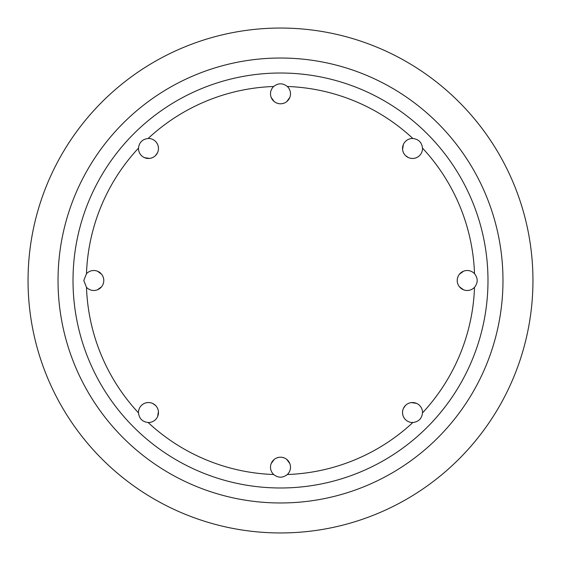 <?xml version="1.0" encoding="UTF-8"?>
<svg xmlns="http://www.w3.org/2000/svg" width="561" height="561" viewBox="0 0 561 561"><rect width="100%" height="100%" fill="white"/><g stroke="black" fill="none" stroke-linecap="round" stroke-linejoin="round"><path stroke-width="0.84" d="M273.684 474.515A9.993 9.993 0 0 1 275.633 458.477A9.993 9.993 0 0 1 287.316 474.515A194.134 194.134 0 0 0 412.868 422.51C418.597 421.809 421.816 418.59 422.51 412.868A194.134 194.134 0 0 0 474.515 287.316C478.07 282.765 478.07 278.221 474.515 273.684A194.134 194.134 0 0 0 422.51 148.132A9.993 9.993 0 0 1 412.637 158.468A9.993 9.993 0 0 1 402.532 148.363A9.993 9.993 0 0 1 412.868 138.49A194.134 194.134 0 0 0 287.316 86.485C282.765 82.93 278.221 82.93 273.684 86.485A194.134 194.134 0 0 0 148.132 138.49C142.403 139.191 139.184 142.41 138.49 148.132A194.134 194.134 0 0 0 86.485 273.684L83.799 280.5L86.485 287.316A194.134 194.134 0 0 0 138.49 412.868C139.191 418.597 142.41 421.816 148.132 422.51A194.134 194.134 0 0 0 273.684 474.515C278.235 478.07 282.779 478.07 287.316 474.515M271.194 463.554L274.182 459.466M277.064 457.825L278.733 457.369M282.267 457.369L283.936 457.825M286.811 459.459L289.799 463.554M404.215 418.071L403.359 416.507M402.805 414.852L402.553 413.169M402.581 411.508L402.882 409.881M403.457 408.317L405.463 405.449M408.317 403.457L409.888 402.882M411.508 402.581L416.514 403.359M463.554 289.806L459.466 286.818M457.825 283.936L457.369 282.267M457.369 278.733L457.825 277.064M459.459 274.189L463.554 271.201M418.071 156.785L416.507 157.641M414.852 158.195L413.169 158.447M411.508 158.419L409.881 158.118M408.317 157.543L405.449 155.537M403.457 152.683L402.882 151.112M402.581 149.492L403.359 144.486M289.806 97.446L286.818 101.534M283.936 103.175L282.267 103.631M278.733 103.631L277.064 103.175M274.189 101.541L271.201 97.446M148.132 138.49A9.993 9.993 0 0 1 156.785 142.929L157.641 144.493M158.195 146.148L158.447 147.831M158.419 149.492L158.118 151.119M157.543 152.683L155.537 155.551M152.683 157.543L151.112 158.118M149.492 158.419L144.486 157.641M97.446 271.194L101.534 274.182M103.175 277.064L103.631 278.733M103.631 282.267L103.175 283.936M101.541 286.811L97.446 289.799M142.929 404.215L144.493 403.359M146.148 402.805L147.831 402.553M149.492 402.581L151.119 402.882M152.683 403.457L155.551 405.463M157.543 408.317L158.118 409.888M158.419 411.508L157.641 416.514M422.51 148.132C421.809 142.403 418.59 139.184 412.868 138.49M138.49 412.868A9.993 9.993 0 0 1 151.211 402.91A9.993 9.993 0 0 1 148.132 422.51M86.485 273.684A9.993 9.993 0 0 1 103.785 280.5A9.993 9.993 0 0 1 86.485 287.316M156.785 142.929A9.993 9.993 0 0 1 151.211 158.09A9.993 9.993 0 0 1 138.49 148.132M287.316 86.485A9.993 9.993 0 0 1 275.633 102.523A9.993 9.993 0 0 1 273.684 86.485M28.05 280.5A252.45 252.45 0 0 0 406.725 499.129A252.45 252.45 0 0 0 406.725 61.871A252.45 252.45 0 0 0 28.05 280.5M58.028 280.5A222.472 222.472 0 0 0 391.732 473.168A222.472 222.472 0 0 0 391.739 87.832A222.472 222.472 0 0 0 58.028 280.5M73.014 280.5A207.486 207.486 0 0 0 384.243 460.188A207.486 207.486 0 0 0 384.243 100.812A207.486 207.486 0 0 0 73.014 280.5M474.515 287.316A9.993 9.993 0 0 1 460.223 287.646A9.993 9.993 0 0 1 460.223 273.354A9.993 9.993 0 0 1 474.515 273.684M412.868 422.51A9.993 9.993 0 0 1 402.532 412.637A9.993 9.993 0 0 1 412.637 402.532A9.993 9.993 0 0 1 422.51 412.868"/></g></svg>
